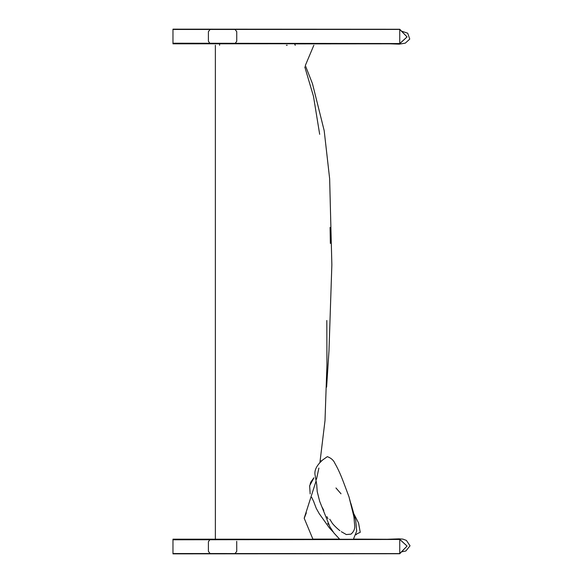 <?xml version="1.0" encoding="UTF-8"?>
<svg xmlns="http://www.w3.org/2000/svg" width="583" height="583" viewBox="0 0 583 583"><rect width="100%" height="100%" fill="white"/><g stroke="black" fill="none" stroke-linecap="round" stroke-linejoin="round"><path stroke-width="0.87" d="M172.969 43.82L172.969 29.157L399.749 29.259L399.749 43.71L407.058 36.926L399.749 43.71L172.969 43.812M172.969 539.399L399.749 539.29L407.058 546.082L399.749 539.29L407.058 546.082L399.749 539.29L407.058 546.082L399.749 539.413L399.749 553.668L399.749 539.428L172.969 539.188M172.969 553.85L399.749 553.741L407.058 546.082L399.749 553.741L172.969 553.843L172.969 539.428M287.222 45.248L286.355 45.248M319.732 501.467L329.891 526.762L334.023 533.11L339.721 539.26M401.403 31.139L407.058 36.926L399.749 29.259L399.749 43.572L407.058 36.926L399.749 43.638M399.749 43.536L172.969 43.215M399.749 539.464L172.969 539.785M210.12 29.463L208.401 31.65L208.401 41.32L210.12 43.506M235.015 43.506L236.749 41.32L236.749 31.65L235.015 29.456M210.12 553.537L208.401 551.35L208.401 541.687L210.12 539.494M236.72 541.323L236.749 551.35L235.022 553.544M219.602 43.798L219.58 45.248M172.969 43.572L399.749 43.572L172.969 43.601M172.969 29.361L399.749 29.383L407.058 36.926L399.749 29.42L172.969 29.463M172.969 29.157L399.749 29.332L407.058 36.926M399.749 29.259L401.541 31.139L407.706 33.202L409.754 39.09L405.294 43.142L399.297 44.148L386.82 43.718M399.749 29.332L401.483 31.139M399.749 553.566L407.058 546.082L399.749 553.617L407.058 546.082L399.749 553.588L172.969 553.537M215.382 520.583L215.367 45.248L215.367 539.202M313.843 45.248L305.332 65.478L312.473 83.69L324.184 130.621L329.643 178.726L331.858 264.784L328.987 350.777L326.597 387.185M306.323 512.843L304.217 518.294L312.94 539.246M341.019 493.794L335.954 487.964M313.814 478.075L309.631 485.756L310.163 493.888M311.657 497.284L313.938 502.05M313.873 477.798L310.754 482.185L310.12 484.291M313.465 501.037L316.285 508.412L319.222 513.652L329.38 527.899L333.41 532.25M356.111 534.786L356.942 533.809L360.243 532.33L358.567 523.017L354.056 514.184M328.812 524.7L327.682 523.505M353.4 539.268L356.679 531.047L355.717 520.481L350.893 503.45M349.742 499.58L350.66 503.071M352.168 508.631L353.874 516.465L348.969 496.774L344.116 483.81C343.219 481.536 339.678 471.501 334.999 463.565C333.636 460.3 331.078 457.998 327.333 456.657L322.756 459.892C316.372 465.533 313.873 470.875 315.257 475.903L316.831 485.362M321.758 460.767L320.176 461.022M316.707 484.553L317.196 491.527L319.754 501.591M322.384 507.662L323.813 510.526L322.384 507.662M326.903 516.655L327.923 518.608L326.903 516.655M339.933 530.625C340.129 531.084 332.485 524.532 331.472 521.858L329.738 519.234M350.485 502.364L353.932 517.026L354.624 524.882C355.185 528.46 353.976 531.55 350.981 534.145L346.324 534.553L341.339 531.696M172.969 539.18L399.749 539.29M172.969 553.639L399.749 553.617M295.195 45.248L294.517 43.761M319.681 134.309L313.472 96.275L304.771 66.877M304.188 518.229L316.073 481.033M316.496 479.27L318.886 468.062M319.936 462.399L325.008 420.583L326.939 364.637L326.815 320.49M330.08 227.421L330.364 243.454L330.08 227.421M295.289 45.248L294.583 43.885M389.714 43.827L294.568 43.885M353.641 539.107L390.53 539.282L399.027 538.86L386.857 539.282M339.488 539.115L312.882 539.115M386.835 539.282L399.151 538.86L402.882 539.115L406.395 540.412L410.031 545.812L405.877 550.993L401.541 551.861"/></g></svg>
